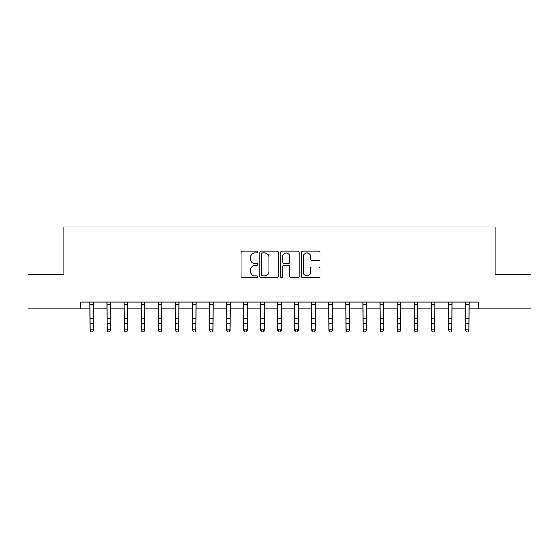<?xml version="1.0" encoding="UTF-8"?>
<svg xmlns="http://www.w3.org/2000/svg" width="559" height="559" viewBox="0 0 559 559"><rect width="100%" height="100%" fill="white"/><g stroke="black" fill="none" stroke-linecap="round" stroke-linejoin="round"><path stroke-width="0.84" d="M257.657 251.997A0.936 0.936 0 0 0 256.721 251.061L242.48 251.061A1.342 1.342 0 0 0 241.139 252.395L241.139 276.523A1.342 1.342 0 0 0 242.48 277.858L256.721 277.858A0.936 0.936 0 0 0 257.657 276.922A0.936 0.936 0 0 0 256.721 275.985L254.876 275.985A4.29 4.29 0 0 1 250.586 271.695L250.586 269.683A4.29 4.29 0 0 1 254.876 265.399L256.721 265.399A0.936 0.936 0 0 0 257.657 264.456A0.936 0.936 0 0 0 256.721 263.52L254.876 263.52A4.29 4.29 0 0 1 250.586 259.236L250.586 257.224A4.29 4.29 0 0 1 254.876 252.934L256.721 252.934A0.936 0.936 0 0 0 257.657 251.997M318.665 260.508A1.342 1.342 0 0 0 320.007 259.166L320.007 252.395A1.342 1.342 0 0 0 318.665 251.061L302.852 251.061A1.342 1.342 0 0 0 301.511 252.395L301.511 276.523A1.342 1.342 0 0 0 302.852 277.858L318.665 277.858A1.342 1.342 0 0 0 320.007 276.523L320.007 268.348A1.342 1.342 0 0 0 318.665 267.006L311.894 267.006A1.342 1.342 0 0 0 310.559 268.348L310.559 272.401A3.585 3.585 0 0 1 306.975 275.985A3.585 3.585 0 0 1 303.39 272.401L303.39 256.518A3.585 3.585 0 0 1 306.975 252.934A3.585 3.585 0 0 1 310.559 256.518L310.559 259.166A1.342 1.342 0 0 0 311.894 260.508L318.665 260.508M80.852 308.834L27.95 308.834L27.95 274.7L63.789 274.7L63.789 226.912L495.211 226.912L495.211 274.7L531.05 274.7L531.05 308.834L478.148 308.834L478.148 302.007L80.852 302.007L80.852 308.834L90.069 308.834M278.326 252.395A1.342 1.342 0 0 0 276.984 251.061L261.172 251.061A1.342 1.342 0 0 0 259.837 252.395L259.837 276.523A1.342 1.342 0 0 0 261.172 277.858L276.984 277.858A1.342 1.342 0 0 0 278.326 276.523L278.326 252.395M282.016 251.061L297.828 251.061A1.342 1.342 0 0 1 299.163 252.395L299.163 276.523A1.342 1.342 0 0 1 297.828 277.858L291.057 277.858A1.342 1.342 0 0 1 289.716 276.523L289.716 266.741A1.342 1.342 0 0 0 288.381 265.399L283.888 265.399A1.342 1.342 0 0 0 282.547 266.741L282.547 276.922A0.936 0.936 0 0 1 281.61 277.858A0.936 0.936 0 0 1 280.674 276.922L280.674 252.395A1.342 1.342 0 0 1 282.016 251.061M93.486 308.834L107.132 308.834M110.549 308.834L124.203 308.834M127.613 308.834L141.266 308.834M144.683 308.834L158.33 308.834M161.747 308.834L175.4 308.834M178.81 308.834L192.464 308.834M195.881 308.834L209.527 308.834M212.944 308.834L226.598 308.834M230.008 308.834L243.661 308.834M247.078 308.834L260.725 308.834M264.141 308.834L277.795 308.834M281.205 308.834L294.859 308.834M298.275 308.834L311.922 308.834M315.339 308.834L328.992 308.834M332.402 308.834L346.056 308.834M349.473 308.834L363.119 308.834M366.536 308.834L380.19 308.834M383.6 308.834L397.253 308.834M400.67 308.834L414.317 308.834M417.734 308.834L431.387 308.834M434.797 308.834L448.451 308.834M451.868 308.834L465.514 308.834M468.931 308.834L478.148 308.834M262.646 252.934A0.936 0.936 0 0 0 261.71 253.87L261.71 275.049A0.936 0.936 0 0 0 262.646 275.985L264.589 275.985A4.29 4.29 0 0 0 268.879 271.695L268.879 257.224A4.29 4.29 0 0 0 264.589 252.934L262.646 252.934M289.716 256.588A3.585 3.585 0 0 0 286.131 253.003A3.585 3.585 0 0 0 282.547 256.588L282.547 262.178A1.342 1.342 0 0 0 283.888 263.52L288.381 263.52A1.342 1.342 0 0 0 289.716 262.178L289.716 256.588M93.646 302.007L93.486 330.586L92.459 332.088L91.096 331.78L92.459 332.088M89.908 302.007L90.069 329.824L93.486 329.824L92.459 331.78M91.096 332.088L90.069 330.586L90.069 329.824L91.096 331.78M110.71 302.007L110.549 330.586L109.522 332.088L108.16 331.78L109.522 332.088M106.972 302.007L107.132 329.824L110.549 329.824L109.522 331.78M108.16 332.088L107.132 330.586L107.132 329.824L108.16 331.78M127.773 302.007L127.613 330.586L126.593 332.088L125.223 331.78L126.593 332.088M124.042 302.007L124.203 329.824L127.613 329.824L126.593 331.78M125.223 332.088L124.203 330.586L124.203 329.824L125.223 331.78M144.844 302.007L144.683 330.586L143.656 332.088L142.293 331.78L143.656 332.088M141.106 302.007L141.266 329.824L144.683 329.824L143.656 331.78M142.293 332.088L141.266 330.586L141.266 329.824L142.293 331.78M161.907 302.007L161.747 330.586L160.719 332.088L159.357 331.78L160.719 332.088M158.169 302.007L158.33 329.824L161.747 329.824L160.719 331.78M159.357 332.088L158.33 330.586L158.33 329.824L159.357 331.78M178.971 302.007L178.81 330.586L177.79 332.088L176.42 331.78L177.79 332.088M175.24 302.007L175.4 329.824L178.81 329.824L177.79 331.78M176.42 332.088L175.4 330.586L175.4 329.824L176.42 331.78M196.041 302.007L195.881 330.586L194.853 332.088L193.491 331.78L194.853 332.088M192.303 302.007L192.464 329.824L195.881 329.824L194.853 331.78M193.491 332.088L192.464 330.586L192.464 329.824L193.491 331.78M213.105 302.007L212.944 330.586L211.917 332.088L210.554 331.78L211.917 332.088M209.366 302.007L209.527 329.824L212.944 329.824L211.917 331.78M210.554 332.088L209.527 330.586L209.527 329.824L210.554 331.78M230.168 302.007L230.008 330.586L228.987 332.088L227.618 331.78L228.987 332.088M226.437 302.007L226.598 329.824L230.008 329.824L228.987 331.78M227.618 332.088L226.598 330.586L226.598 329.824L227.618 331.78M247.239 302.007L247.078 330.586L246.051 332.088L244.688 331.78L246.051 332.088M243.5 302.007L243.661 329.824L247.078 329.824L246.051 331.78M244.688 332.088L243.661 330.586L243.661 329.824L244.688 331.78M264.302 302.007L264.141 330.586L263.114 332.088L261.752 331.78L263.114 332.088M260.564 302.007L260.725 329.824L264.141 329.824L263.114 331.78M261.752 332.088L260.725 330.586L260.725 329.824L261.752 331.78M281.366 302.007L281.205 330.586L280.185 332.088L278.815 331.78L280.185 332.088M277.634 302.007L277.795 329.824L281.205 329.824L280.185 331.78M278.815 332.088L277.795 330.586L277.795 329.824L278.815 331.78M298.436 302.007L298.275 330.586L297.248 332.088L295.886 331.78L297.248 332.088M294.698 302.007L294.859 329.824L298.275 329.824L297.248 331.78M295.886 332.088L294.859 330.586L294.859 329.824L295.886 331.78M315.5 302.007L315.339 330.586L314.312 332.088L312.949 331.78L314.312 332.088M311.761 302.007L311.922 329.824L315.339 329.824L314.312 331.78M312.949 332.088L311.922 330.586L311.922 329.824L312.949 331.78M332.563 302.007L332.402 330.586L331.382 332.088L330.013 331.78L331.382 332.088M328.832 302.007L328.992 329.824L332.402 329.824L331.382 331.78M330.013 332.088L328.992 330.586L328.992 329.824L330.013 331.78M349.634 302.007L349.473 330.586L348.446 332.088L347.083 331.78L348.446 332.088M345.895 302.007L346.056 329.824L349.473 329.824L348.446 331.78M347.083 332.088L346.056 330.586L346.056 329.824L347.083 331.78M366.697 302.007L366.536 330.586L365.509 332.088L364.147 331.78L365.509 332.088M362.959 302.007L363.119 329.824L366.536 329.824L365.509 331.78M364.147 332.088L363.119 330.586L363.119 329.824L364.147 331.78M383.76 302.007L383.6 330.586L382.58 332.088L381.21 331.78L382.58 332.088M380.029 302.007L380.19 329.824L383.6 329.824L382.58 331.78M381.21 332.088L380.19 330.586L380.19 329.824L381.21 331.78M400.831 302.007L400.67 330.586L399.643 332.088L398.281 331.78L399.643 332.088M397.093 302.007L397.253 329.824L400.67 329.824L399.643 331.78M398.281 332.088L397.253 330.586L397.253 329.824L398.281 331.78M417.894 302.007L417.734 330.586L416.707 332.088L415.344 331.78L416.707 332.088M414.156 302.007L414.317 329.824L417.734 329.824L416.707 331.78M415.344 332.088L414.317 330.586L414.317 329.824L415.344 331.78M434.958 302.007L434.797 330.586L433.777 332.088L432.407 331.78L433.777 332.088M431.227 302.007L431.387 329.824L434.797 329.824L433.777 331.78M432.407 332.088L431.387 330.586L431.387 329.824L432.407 331.78M452.028 302.007L451.868 330.586L450.84 332.088L449.478 331.78L450.84 332.088M448.29 302.007L448.451 329.824L451.868 329.824L450.84 331.78M449.478 332.088L448.451 330.586L448.451 329.824L449.478 331.78M469.092 302.007L468.931 330.586L467.904 332.088L466.541 331.78L467.904 332.088M465.354 302.007L465.514 329.824L468.931 329.824L467.904 331.78M466.541 332.088L465.514 330.586L465.514 329.824L466.541 331.78M93.486 318.63L90.069 318.63M93.486 323.319L90.069 323.319M93.486 304.222L90.069 304.222M110.549 318.63L107.132 318.63M110.549 323.319L107.132 323.319M110.549 304.222L107.132 304.222M127.613 318.63L124.203 318.63M127.613 323.319L124.203 323.319M127.613 304.222L124.203 304.222M144.683 318.63L141.266 318.63M144.683 323.319L141.266 323.319M144.683 304.222L141.266 304.222M161.747 318.63L158.33 318.63M161.747 323.319L158.33 323.319M161.747 304.222L158.33 304.222M178.81 318.63L175.4 318.63M178.81 323.319L175.4 323.319M178.81 304.222L175.4 304.222M195.881 318.63L192.464 318.63M195.881 323.319L192.464 323.319M195.881 304.222L192.464 304.222M212.944 318.63L209.527 318.63M212.944 323.319L209.527 323.319M212.944 304.222L209.527 304.222M230.008 318.63L226.598 318.63M230.008 323.319L226.598 323.319M230.008 304.222L226.598 304.222M247.078 318.63L243.661 318.63M247.078 323.319L243.661 323.319M247.078 304.222L243.661 304.222M264.141 318.63L260.725 318.63M264.141 323.319L260.725 323.319M264.141 304.222L260.725 304.222M281.205 318.63L277.795 318.63M281.205 323.319L277.795 323.319M281.205 304.222L277.795 304.222M298.275 318.63L294.859 318.63M298.275 323.319L294.859 323.319M298.275 304.222L294.859 304.222M315.339 318.63L311.922 318.63M315.339 323.319L311.922 323.319M315.339 304.222L311.922 304.222M332.402 318.63L328.992 318.63M332.402 323.319L328.992 323.319M332.402 304.222L328.992 304.222M349.473 318.63L346.056 318.63M349.473 323.319L346.056 323.319M349.473 304.222L346.056 304.222M366.536 318.63L363.119 318.63M366.536 323.319L363.119 323.319M366.536 304.222L363.119 304.222M383.6 318.63L380.19 318.63M383.6 323.319L380.19 323.319M383.6 304.222L380.19 304.222M400.67 318.63L397.253 318.63M400.67 323.319L397.253 323.319M400.67 304.222L397.253 304.222M417.734 318.63L414.317 318.63M417.734 323.319L414.317 323.319M417.734 304.222L414.317 304.222M434.797 318.63L431.387 318.63M434.797 323.319L431.387 323.319M434.797 304.222L431.387 304.222M451.868 318.63L448.451 318.63M451.868 323.319L448.451 323.319M451.868 304.222L448.451 304.222M468.931 318.63L465.514 318.63M468.931 323.319L465.514 323.319M468.931 304.222L465.514 304.222"/></g></svg>
